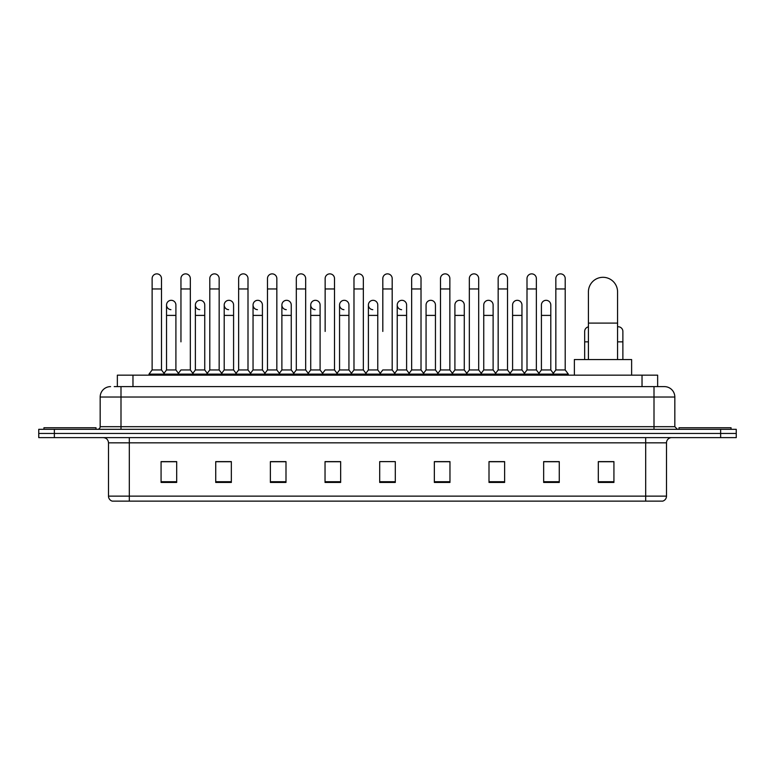 <?xml version="1.0" encoding="UTF-8"?>
<svg xmlns="http://www.w3.org/2000/svg" width="775" height="775" viewBox="0 0 775 775"><rect width="100%" height="100%" fill="white"/><g stroke="black" fill="none" stroke-linecap="round" stroke-linejoin="round"><path stroke-width="1.16" d="M117.354 386.618L117.354 375.168L657.646 375.168L657.646 386.618M114.468 386.618L660.775 386.618M114.225 386.618L120.997 386.618L120.997 397.023L100.169 397.023L100.169 426.696A2.606 2.606 0 0 1 97.573 429.302M110.583 386.618A10.414 10.414 0 0 0 100.169 397.023M664.417 386.618A10.414 10.414 0 0 1 674.831 397.023L654.003 397.023L654.003 386.618L664.262 386.618M674.831 397.023L674.831 426.696L677.428 429.302M54.366 429.302L38.75 429.302L38.75 433.457L54.366 433.457L38.75 433.457L38.75 437.623L54.366 437.623L54.366 433.457L720.634 433.457L54.366 433.457L54.366 429.302L720.634 429.302L720.634 433.457L736.25 433.457L720.634 433.457L720.634 437.623L54.366 437.623M736.25 429.302L736.25 433.457L736.25 429.302L720.634 429.302M666.5 496.136C666.355 498.625 665.105 500.292 662.751 501.134L645.682 501.134L645.682 496.136L666.5 496.136L666.5 442.835A5.202 5.202 0 0 1 671.702 437.623M645.682 501.134L112.249 501.134A5.202 5.202 0 0 1 108.5 496.136L108.5 442.835C108.19 439.667 106.456 437.933 103.298 437.623M613.926 482.447L613.926 461.619L598.31 461.619L598.31 482.447L613.926 482.447M559.269 482.447L559.269 461.619L543.653 461.619L543.653 482.447L559.269 482.447M504.622 482.447L504.622 461.619L489.006 461.619L489.006 482.447L504.622 482.447M449.965 482.447L449.965 461.619L434.349 461.619L434.349 482.447L449.965 482.447M176.69 482.447L176.69 461.619L161.074 461.619L161.074 482.447L176.69 482.447M231.347 482.447L231.347 461.619L215.731 461.619L215.731 482.447L231.347 482.447M285.994 482.447L285.994 461.619L270.378 461.619L270.378 482.447L285.994 482.447M340.651 482.447L340.651 461.619L325.035 461.619L325.035 482.447L340.651 482.447M395.308 482.447L395.308 461.619L379.692 461.619L379.692 482.447L395.308 482.447M736.25 437.623L736.25 433.457L736.25 437.623L720.634 437.623M497.647 461.726L493.636 461.726M555.317 461.726L551.306 461.726M339.043 461.726L335.032 461.619M281.364 461.726L277.353 461.726M223.694 461.726L219.683 461.726M161.074 461.726L176.429 461.726M166.015 461.726L162.014 461.726M439.968 461.619L435.957 461.726M382.298 461.619L392.702 461.619M340.651 461.726L325.035 461.726M285.994 461.726L270.378 461.726M231.347 461.726L215.731 461.726M449.965 461.726L434.349 461.726M504.622 461.726L489.006 461.726M559.269 461.726L543.653 461.726M613.926 461.726L598.31 461.726M96.003 429.302L96.003 427.732L43.952 427.732L43.952 429.302M588.419 359.552L588.419 291.884A14.57 14.57 0 0 1 602.998 277.305A14.57 14.57 0 0 1 617.568 291.884A14.57 14.57 0 0 0 602.998 277.305M617.568 359.552L617.568 291.884M631.625 375.168L631.625 359.552L574.372 359.552L574.372 375.168M731.048 429.302L731.048 427.732L678.997 427.732L678.997 429.302M152.123 288.968L161.491 288.968L161.491 369.956L152.123 369.956L152.123 278.554A4.689 4.689 0 0 1 157.102 273.875A4.689 4.689 0 0 1 161.491 278.554A4.689 4.689 0 0 0 157.102 273.875M152.123 369.956L148.994 374.122L148.994 375.168M161.491 369.956L164.61 374.122L148.994 374.122M180.953 341.853L180.953 288.968L190.33 288.968L190.33 369.956L180.953 369.956L177.833 374.122L164.61 374.122L164.61 375.168M180.953 288.968L180.953 278.554A4.689 4.689 0 0 1 185.932 273.875A4.689 4.689 0 0 1 190.33 278.554A4.689 4.689 0 0 0 185.932 273.875M195.377 369.956L195.377 315.406L204.745 315.406L204.745 369.956L195.377 369.956L192.849 373.327L190.33 369.956L193.45 374.122L177.833 374.122L177.833 375.168M209.792 369.956L209.792 288.968L219.16 288.968L219.16 369.956L209.792 369.956L206.673 374.122L193.45 374.122L193.45 375.168M209.792 288.968L209.792 278.554A4.689 4.689 0 0 1 214.772 273.875A4.689 4.689 0 0 1 219.16 278.554A4.689 4.689 0 0 0 214.772 273.875M219.16 341.853L219.16 369.956L222.289 374.122L206.673 374.122L206.673 375.168M238.632 369.956L238.632 288.968L248 288.968L248 369.956L238.632 369.956L235.503 374.122L222.289 374.122L222.289 375.168M238.632 288.968L238.632 278.554A4.689 4.689 0 0 1 243.612 273.875A4.689 4.689 0 0 1 248 278.554A4.689 4.689 0 0 0 243.612 273.875M248 369.956L251.119 374.122L235.503 374.122L235.503 375.168M267.472 369.956L267.472 288.968L276.84 288.968L276.84 369.956L267.472 369.956L264.343 374.122L251.119 374.122L251.119 375.168M267.472 288.968L267.472 278.554A4.689 4.689 0 0 1 272.442 273.875A4.689 4.689 0 0 1 276.84 278.554A4.689 4.689 0 0 0 272.442 273.875M276.84 331.438L276.84 369.956L279.959 374.122L264.343 374.122L264.343 375.168M296.302 369.956L296.302 288.968L305.67 288.968L305.67 369.956L296.302 369.956L293.183 374.122L279.959 374.122L279.959 375.168M296.302 288.968L296.302 278.554A4.689 4.689 0 0 1 301.281 273.875A4.689 4.689 0 0 1 305.67 278.554A4.689 4.689 0 0 0 301.281 273.875M305.67 369.956L308.799 374.122L293.183 374.122L293.183 375.168M325.142 331.438L325.142 288.968L334.509 288.968L334.509 369.956L325.142 369.956L322.022 374.122L308.799 374.122L308.799 375.168M325.142 288.968L325.142 278.554A4.689 4.689 0 0 1 330.121 273.875A4.689 4.689 0 0 1 334.509 278.554A4.689 4.689 0 0 0 330.121 273.875M334.509 331.438L334.509 369.956L337.638 374.122L322.022 374.122L322.022 375.168M353.981 369.956L353.981 288.968L363.349 288.968L363.349 369.956L353.981 369.956L350.852 374.122L337.638 374.122L337.638 375.168M353.981 288.968L353.981 278.554A4.689 4.689 0 0 1 358.961 273.875A4.689 4.689 0 0 1 363.349 278.554A4.689 4.689 0 0 0 358.961 273.875M363.349 369.956L366.468 374.122L350.852 374.122L350.852 375.168M382.811 331.438L382.811 288.968L392.189 288.968L392.189 369.956L382.811 369.956L379.692 374.122L366.468 374.122L366.468 375.168M382.811 288.968L382.811 278.554A4.689 4.689 0 0 1 387.791 273.875A4.689 4.689 0 0 1 392.189 278.554A4.689 4.689 0 0 0 387.791 273.875M392.189 369.956L395.308 374.122L379.692 374.122L379.692 375.168M406.604 369.956L406.604 315.406L397.236 315.406L397.236 369.956L406.604 369.956L409.132 373.327L411.651 369.956L411.651 288.968L421.019 288.968L421.019 369.956L411.651 369.956L408.532 374.122L395.308 374.122L395.308 375.168M411.651 288.968L411.651 278.554A4.689 4.689 0 0 1 416.63 273.875A4.689 4.689 0 0 1 421.019 278.554A4.689 4.689 0 0 0 416.63 273.875M426.066 369.956L426.066 315.406L435.443 315.406L435.443 369.956L426.066 369.956L423.547 373.327L421.019 369.956L424.148 374.122L408.532 374.122L408.532 375.168M435.443 369.956L437.962 373.327L440.491 369.956L440.491 288.968L449.858 288.968L449.858 369.956L440.491 369.956L437.362 374.122L424.148 374.122L424.148 375.168M440.491 288.968L440.491 278.554A4.689 4.689 0 0 1 445.47 273.875A4.689 4.689 0 0 1 449.858 278.554A4.689 4.689 0 0 0 445.47 273.875M454.906 369.956L454.906 315.406L464.273 315.406L464.273 369.956L454.906 369.956L452.387 373.327L449.858 369.956L452.978 374.122L437.362 374.122L437.362 375.168M464.273 369.956L466.802 373.327L469.33 369.956L469.33 288.968L478.698 288.968L478.698 369.956L469.33 369.956L466.201 374.122L452.978 374.122L452.978 375.168M469.33 288.968L469.33 278.554A4.689 4.689 0 0 1 474.31 273.875A4.689 4.689 0 0 1 478.698 278.554A4.689 4.689 0 0 0 474.31 273.875M483.745 369.956L483.745 315.406L493.113 315.406L493.113 369.956L483.745 369.956L481.217 373.327L478.698 369.956L481.817 374.122L466.201 374.122L466.201 375.168M493.113 369.956L495.642 373.327L498.16 369.956L498.16 288.968L507.528 288.968L507.528 369.956L498.16 369.956L495.041 374.122L481.817 374.122L481.817 375.168M498.16 288.968L498.16 278.554A4.689 4.689 0 0 1 503.14 273.875A4.689 4.689 0 0 1 507.528 278.554A4.689 4.689 0 0 0 503.14 273.875M512.585 369.956L512.585 315.406L521.953 315.406L521.953 369.956L512.585 369.956L510.057 373.327L507.528 369.956L510.657 374.122L495.041 374.122L495.041 375.168M521.953 369.956L524.472 373.327L527 369.956L527 288.968L536.368 288.968L536.368 369.956L527 369.956L523.881 374.122L510.657 374.122L510.657 375.168M527 288.968L527 278.554A4.689 4.689 0 0 1 531.979 273.875A4.689 4.689 0 0 1 536.368 278.554A4.689 4.689 0 0 0 531.979 273.875M541.415 369.956L541.415 315.406L550.792 315.406L550.792 369.956L541.415 369.956L538.896 373.327L536.368 369.956L539.497 374.122L523.881 374.122L523.881 375.168M555.84 369.956L555.84 288.968L565.208 288.968L565.208 369.956L555.84 369.956L552.711 374.122L539.497 374.122L539.497 375.168M555.84 288.968L555.84 278.554A4.689 4.689 0 0 1 560.819 273.875A4.689 4.689 0 0 1 565.208 278.554A4.689 4.689 0 0 0 560.819 273.875M565.208 369.956L568.327 374.122L552.711 374.122L552.711 375.168M568.327 374.122L568.327 375.168M170.926 309.671A4.689 4.689 0 0 1 166.538 305.001A4.689 4.689 0 0 1 171.517 300.322A4.689 4.689 0 0 1 175.906 305.001L175.906 315.406L166.538 315.406L166.538 305.001M175.906 315.406L175.906 369.956L166.538 369.956L166.538 315.406M166.538 369.956L164.009 373.327M175.906 369.956L178.434 373.327M199.766 309.671A4.689 4.689 0 0 1 195.377 305.001A4.689 4.689 0 0 1 200.357 300.322A4.689 4.689 0 0 1 204.745 305.001L204.745 315.406M204.745 369.956L207.274 373.327M228.606 309.671A4.689 4.689 0 0 1 224.208 305.001A4.689 4.689 0 0 1 229.187 300.322A4.689 4.689 0 0 1 233.585 305.001L233.585 315.406L224.208 315.406L224.208 305.001M233.585 315.406L233.585 369.956L224.208 369.956L224.208 315.406M224.208 369.956L221.689 373.327M233.585 369.956L236.104 373.327M257.436 309.671A4.689 4.689 0 0 1 253.047 305.001A4.689 4.689 0 0 1 258.027 300.322A4.689 4.689 0 0 1 262.415 305.001L262.415 315.406L253.047 315.406L253.047 305.001M262.415 315.406L262.415 369.956L253.047 369.956L253.047 315.406M253.047 369.956L250.528 373.327M262.415 369.956L264.943 373.327M286.275 309.671A4.689 4.689 0 0 1 281.887 305.001A4.689 4.689 0 0 1 286.866 300.322A4.689 4.689 0 0 1 291.255 305.001L291.255 315.406L281.887 315.406L281.887 305.001M291.255 315.406L291.255 369.956L281.887 369.956L281.887 315.406M281.887 369.956L279.358 373.327M291.255 369.956L293.783 373.327M315.115 309.671A4.689 4.689 0 0 1 310.727 305.001A4.689 4.689 0 0 1 315.706 300.322A4.689 4.689 0 0 1 320.094 305.001L320.094 315.406L310.727 315.406L310.727 305.001M320.094 315.406L320.094 369.956L310.727 369.956L310.727 315.406M310.727 369.956L308.198 373.327M320.094 369.956L322.613 373.327M343.955 309.671A4.689 4.689 0 0 1 339.557 305.001A4.689 4.689 0 0 1 344.536 300.322A4.689 4.689 0 0 1 348.934 305.001L348.934 315.406L339.557 315.406L339.557 305.001M348.934 315.406L348.934 369.956L339.557 369.956L339.557 315.406M339.557 369.956L337.038 373.327M348.934 369.956L351.453 373.327M372.785 309.671A4.689 4.689 0 0 1 368.396 305.001A4.689 4.689 0 0 1 373.376 300.322A4.689 4.689 0 0 1 377.764 305.001L377.764 315.406L368.396 315.406L368.396 305.001M377.764 315.406L377.764 369.956L368.396 369.956L368.396 315.406M368.396 369.956L365.868 373.327M377.764 369.956L380.293 373.327M401.624 309.671A4.689 4.689 0 0 1 397.236 305.001A4.689 4.689 0 0 1 402.215 300.322A4.689 4.689 0 0 1 406.604 305.001L406.604 315.406M397.236 369.956L394.707 373.327M426.066 315.406L426.066 305.001A4.689 4.689 0 0 1 431.045 300.322A4.689 4.689 0 0 1 435.443 305.001L435.443 315.406M454.906 315.406L454.906 305.001A4.689 4.689 0 0 1 459.885 300.322A4.689 4.689 0 0 1 464.273 305.001L464.273 315.406M483.745 315.406L483.745 305.001A4.689 4.689 0 0 1 488.725 300.322A4.689 4.689 0 0 1 493.113 305.001L493.113 315.406M512.585 315.406L512.585 305.001A4.689 4.689 0 0 1 517.564 300.322A4.689 4.689 0 0 1 521.953 305.001L521.953 315.406M541.415 315.406L541.415 305.001A4.689 4.689 0 0 1 546.394 300.322A4.689 4.689 0 0 1 550.792 305.001L550.792 315.406M550.792 369.956L553.311 373.327M584.67 359.552L584.67 331.438A4.689 4.689 0 0 1 588.419 326.847M617.568 326.798A4.689 4.689 0 0 1 622.877 331.438L622.877 341.853L617.568 341.853M622.877 359.552L622.877 341.853M132.971 386.618L132.971 375.168M642.029 386.618L642.029 375.168M120.997 429.302L120.997 426.696L674.831 426.696M100.169 426.696L120.997 426.696L120.997 397.023L654.003 397.023L654.003 429.302M645.682 437.623L645.682 442.835L108.5 442.835M666.5 442.835L645.682 442.835L645.682 496.136L129.318 496.136L129.318 501.134M108.5 496.136L129.318 496.136L129.318 437.623M395.308 481.721L379.692 481.721M340.651 481.721L325.035 481.721M285.994 481.721L270.378 481.721M231.347 481.721L215.731 481.721M176.69 481.721L161.074 481.721M449.965 481.721L434.349 481.721M504.622 481.721L489.006 481.721M559.269 481.721L543.653 481.721M613.926 481.721L598.31 481.721M588.419 323.107L617.568 323.107M588.419 341.853L584.67 341.853M161.491 288.968L161.491 278.554M190.33 288.968L190.33 278.554M219.16 288.968L219.16 278.554M248 288.968L248 278.554M276.84 288.968L276.84 278.554M305.67 288.968L305.67 278.554M334.509 288.968L334.509 278.554M363.349 288.968L363.349 278.554M392.189 288.968L392.189 278.554M421.019 288.968L421.019 278.554M449.858 288.968L449.858 278.554M478.698 288.968L478.698 278.554M507.528 288.968L507.528 278.554M536.368 288.968L536.368 278.554M565.208 288.968L565.208 278.554M195.377 315.406L195.377 305.001M397.236 315.406L397.236 305.001M267.472 341.853L267.472 331.438M296.302 341.853L296.302 331.438M305.67 341.853L305.67 331.438"/></g></svg>
